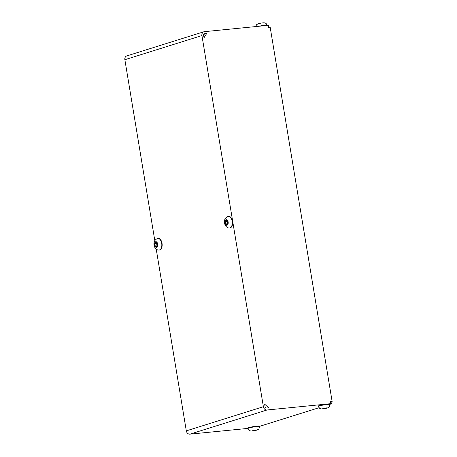 <?xml version="1.0" encoding="UTF-8"?>
<svg xmlns="http://www.w3.org/2000/svg" width="457" height="457" viewBox="0 0 457 457"><rect width="100%" height="100%" fill="white"/><g stroke="black" fill="none" stroke-linecap="round" stroke-linejoin="round"><path stroke-width="0.69" d="M227.512 220.948L227.894 223.245L226.98 224.741L225.689 223.936L225.312 221.639L226.221 220.143L227.512 220.948M228.62 216.441A5.781 3.239 84.3 0 1 228.791 216.418A5.781 3.239 84.3 0 1 232.499 221.182A5.781 3.239 84.3 0 1 229.928 227.917A5.781 3.239 84.3 0 1 229.762 227.929M227.495 220.937L227.049 221.462L225.312 221.639M227.049 221.462L227.426 223.764L225.689 223.936M254.36 430.157L256.154 430.22L252.161 430.848L254.36 430.157M256.823 426.141A5.781 0.554 -9.4 0 1 259.382 426.181L259.45 426.575A5.781 0.554 170.6 0 0 256.885 426.535A5.781 0.554 170.6 0 0 251.007 427.478A5.781 0.554 170.6 0 0 248.048 428.466L247.98 428.066A5.781 0.554 -9.4 0 1 250.939 427.078A5.781 0.554 -9.4 0 1 256.823 426.141M254.018 430.231L254.092 430.66M268.659 407.81L266.654 408.01A1.622 1.331 -107.4 0 1 265.054 406.547L264.66 404.159L268.659 407.81M206.684 33.464L204.005 37.777L203.611 35.389A1.622 1.331 -107.4 0 1 204.462 33.709A1.622 1.331 -107.4 0 1 204.685 33.664L206.684 33.464L203.725 34.395M330.794 403.674L331.365 403.857L331.034 401.863L330.462 401.686L330.794 403.674L266.985 409.998L189.912 434.15A3.65 2.999 -107.4 0 1 186.307 430.865L263.386 406.713A3.65 2.999 72.6 0 0 266.985 409.998M269.024 27.289L268.733 25.529L268.162 25.346L268.493 27.34L270.161 27.174L332.136 401.52L331.034 401.863M331.365 403.857L329.885 404.319M319.083 407.701L259.422 426.398M248.037 428.392L189.912 434.15M327.286 404.057A5.781 0.554 -9.4 0 1 329.851 404.097L329.92 404.496A5.781 0.554 170.6 0 0 327.355 404.456A5.781 0.554 170.6 0 0 321.471 405.399A5.781 0.554 170.6 0 0 318.518 406.382L318.449 405.987A5.781 0.554 -9.4 0 1 321.408 404.999A5.781 0.554 -9.4 0 1 327.286 404.057M268.162 25.346L204.353 31.67A3.65 2.999 72.6 0 0 203.856 31.773A3.65 2.999 72.6 0 0 201.937 35.555L263.386 406.713M203.856 31.773L126.778 55.925A3.65 2.999 72.6 0 0 124.864 59.707L154.826 240.668M156.225 249.151L186.307 430.865M158.156 238.525A5.781 3.239 84.3 0 1 158.322 238.497A5.781 3.239 84.3 0 1 162.029 243.267A5.781 3.239 84.3 0 1 159.459 250.002A5.781 3.239 84.3 0 1 159.293 250.008M330.462 401.686L332.136 401.52M324.487 408.152L324.556 408.575L322.768 408.518L326.761 407.89L324.556 408.575M157.025 243.015L156.58 243.547L157.082 245.895M156.962 245.843L155.226 246.015L154.843 243.718L155.751 242.221L157.042 243.027L157.425 245.329L156.517 246.82L155.226 246.015M156.58 243.547L154.843 243.718M258.616 26.295A5.781 0.554 -9.4 0 1 264.592 25.335A5.781 0.554 -9.4 0 1 267.156 25.375L267.168 25.449M229.962 227.877A5.781 3.239 -95.7 0 0 232.162 221.217A5.781 3.239 -95.7 0 0 228.454 216.452C227.837 216.201 223.142 218.343 224.741 223.901C225.844 227.894 229.186 228.192 229.597 227.952A5.781 3.239 -95.7 0 0 229.962 227.877M228.146 221.959A2.839 1.594 84.3 0 1 227.066 225.227A2.839 1.594 84.3 0 1 225.061 222.925A2.839 1.594 84.3 0 1 226.141 219.651A2.839 1.594 84.3 0 1 228.146 221.959M255.766 429.923L256.566 430.174L255.766 429.923M204.685 33.664L204.256 33.795M201.937 35.555L124.864 59.707M326.235 407.844L327.035 408.095L326.235 407.844M157.985 238.531C157.368 238.28 152.678 240.422 154.272 245.986C155.374 249.973 158.716 250.276 159.127 250.03A5.781 3.239 -95.7 0 0 159.499 249.956A5.781 3.239 -95.7 0 0 161.692 243.301A5.781 3.239 -95.7 0 0 157.985 238.531L158.322 238.497M157.676 244.038A2.839 1.594 84.3 0 1 156.597 247.311A2.839 1.594 84.3 0 1 154.592 245.003A2.839 1.594 84.3 0 1 155.671 241.736A2.839 1.594 84.3 0 1 157.676 244.038M255.72 26.58L256.543 24.712L258.234 23.741C261.844 22.839 264.18 22.616 265.243 23.061C265.648 23.57 265.797 22.404 267.156 25.375M229.597 227.952L229.928 227.917M228.454 216.452L228.791 216.418M259.45 426.575C258.776 430.551 258.553 428.906 256.965 430.094C253.361 430.997 251.019 431.225 249.956 430.774C249.556 430.266 249.408 431.437 248.048 428.466M329.92 404.496C329.24 408.467 329.023 406.827 327.435 408.015C323.282 409.026 321.699 408.986 321.003 408.849C320.214 408.29 320.003 409.535 318.518 406.382M159.127 250.03L159.459 250.002"/></g></svg>
